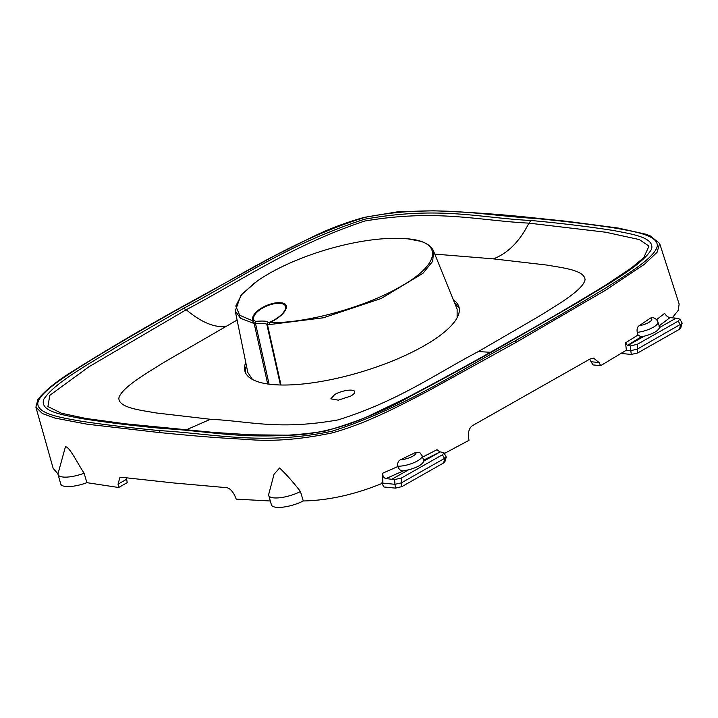 <?xml version="1.0" encoding="UTF-8"?>
<svg xmlns="http://www.w3.org/2000/svg" width="718" height="718" viewBox="0 0 718 718"><rect width="100%" height="100%" fill="white"/><g stroke="black" fill="none" stroke-linecap="round" stroke-linejoin="round"><path stroke-width="1.08" d="M269.088 384.175L255.563 323.719L255.581 321.368L254.091 320.56L252.637 322.929L240.548 318.307L235.262 311.056L247.818 372.498L252.53 379.517M266.952 324.877L280.433 384.992L266.961 324.904A1.992 1.992 0 0 1 266.961 323.971L266.952 324.841C267.177 323.567 263.38 323.19 255.563 323.719L252.637 322.929L253.095 320.982L239.641 315.256L235.782 305.994L241.93 294.138L257.475 280.882M272.786 384.579L280.146 384.992M280.953 302.825C269.537 301.3 249.191 312.68 253.095 320.982A1.992 1.732 -22.1 0 1 254.091 320.56C250.196 312.851 269.421 302.063 280.379 303.517L280.953 302.825C292.567 303.57 284.391 316.162 269.591 322.615L269.313 324.581L267.563 325.101L280.989 385.01M457.115 317.751L457.151 309.305M266.952 324.841L267.563 325.101L266.952 324.841L268.146 322.615C268.254 321.143 264.062 320.722 255.581 321.368L254.226 323.782L267.697 383.986M280.379 303.517C291.499 304.252 283.772 316.171 269.797 322.113A1.992 0.745 -112.5 0 0 269.591 322.615C305.41 323.621 364.502 307.412 399.764 287.038C439.972 264.897 443.886 241.715 407.716 238.825L407.905 238.843M257.439 280.909C292.684 256.398 355.518 237.434 398.445 238.34L407.815 238.834L420.676 241.32C427.291 243.366 431.599 246.651 433.609 251.174L432.685 261.316L422.929 273.325L381.249 298.473L323.36 317.787L269.313 324.581L269.797 322.113L268.146 322.615A1.992 1.472 75.5 0 0 267.563 325.101M398.445 238.34L407.716 238.825M84.132 473.207A20.75 6.345 163.2 0 1 58.526 475.379A20.75 6.345 163.2 0 1 58.077 474.58A20.75 6.345 163.2 0 1 58.095 473.377L65.428 446.784C69.35 446.246 77.993 464.196 84.132 473.207L86.887 482.667A20.93 6.399 163.2 0 1 61.192 484.812A20.93 6.399 163.2 0 1 60.734 483.995L58.077 474.58M271.395 504.826A20.93 6.399 -16.8 0 0 284.696 506.908A20.93 6.399 -16.8 0 0 303.283 500.976L300.456 491.534A20.75 6.345 -16.8 0 1 281.923 497.475A20.75 6.345 -16.8 0 1 268.738 495.402L271.395 504.826M300.456 491.534C293.429 482.397 286.473 474.544 279.607 467.965L274.043 474.284L268.747 494.208A20.75 6.345 -16.8 0 0 268.738 495.402M37.937 399.334L35.9 407.133L42.416 413.568L55.035 418.1L87.165 424.203L158.84 432.505C190.288 435.548 214.009 437.8 245.825 439.326C270.982 441.785 299.63 439.667 331.779 432.972C366.054 423.764 399.98 405.67 429.301 390.359L516.601 342.082L606.198 289.83L644.414 264.278L657.051 252.341L659.645 243.438L650.068 235.782L645.715 234.185L618.072 228.019L566.879 221.306L536.113 218.11C503.695 214.529 469.5 212.097 433.528 210.805L397.907 211.765L364.349 217.348C346.758 222.221 329.957 228.503 313.963 236.213L274.482 255.841L179.518 308.148C142.038 329.059 106.605 349.989 73.209 370.946C57.44 380.594 45.674 390.053 37.937 399.334M58.005 473.907L53.177 468.387L35.9 407.133M126.467 477.883L127.203 482.64L118.623 487.504L86.887 482.667M118.623 487.504L118.048 484.138L119.834 477.703L121.925 477.326L173.253 482.918L226.116 487.63C229.213 487.782 232.111 490.466 234.813 495.68L236.222 499.136L270.309 500.985M652.644 317.607L650.58 318.029L639.137 325.748C637.36 326.807 636.731 329.015 637.234 332.362L638.024 334.965L641.066 336.868L644.315 336.159C653.102 333.834 658.164 330.962 659.501 327.552L676.006 318.2L679.82 319.106L678.232 321.117L637.297 344.317L630.413 345.914L627.415 345.475L625.575 342.818L626.356 350.196L600.652 365.677L599.126 362.545L593.589 358.192L589.954 359.036L473.306 425.155C469.814 426.977 468.181 430.8 468.414 436.634L468.989 440.305L444.406 453.489M423.674 461.225L440.179 451.873L423.521 460.184L423.674 461.225C422.337 464.636 417.275 467.508 408.488 469.832L403.561 470.802C401.111 471.205 399.199 469.787 397.808 466.547L397.7 466.188A15.033 4.595 163.2 0 0 414.017 462.616A15.033 4.595 163.2 0 0 422.094 455.652L419.788 452.546L415.812 452.331A10.052 3.069 163.2 0 1 411.602 456.819A10.052 3.069 163.2 0 1 400.653 459.691L415.812 452.331M397.7 466.188C397.359 462.841 398.346 460.678 400.653 459.691M303.283 500.976C328.745 500.419 355.275 494.469 382.865 483.106L382.497 473.297C382.847 476.366 384.013 478.134 385.988 478.592L394.586 479.588L401.479 477.991L442.405 454.79L443.993 452.78L440.179 451.873M659.645 243.438L679.147 304.019L678.25 310.338L672.272 317.832M600.652 365.677L592.978 364.915L589.631 359.224M439.784 451.828L437.002 449.701L422.184 457.312M394.586 479.588L394.99 484.309L382.865 483.106M630.413 345.914L630.817 350.635L626.356 350.196M659.501 327.552L658.953 326.035L670.011 317.607C667.928 317.203 666.142 315.794 664.635 313.371L656.539 319.672M676.006 318.2L670.011 317.607M682.037 322.867L680.745 328.081L679.381 329.32L637.71 352.942L631.284 354.45L622.766 353.606L622.264 352.709M443.993 452.78L446.273 457.088L444.963 458.156L443.553 462.993L444.918 461.755L446.273 457.088M443.553 462.993L401.883 486.616L395.456 488.123L394.972 484.309L401.407 482.846L444.963 458.156M391.983 479.184L408.488 469.832M395.456 488.123L383.968 486.992L381.581 482.981M644.217 257.277L631.31 268.011L605.48 285.226C575.181 303.804 543.454 322.391 510.292 340.978C476.483 360.391 441.498 379.553 405.338 398.445L370.38 415.255C346.668 426.815 313.021 435.359 287.882 435.189L250.753 434.803L213.165 432.38L125.641 423.826L86.025 418.486L61.425 413.227L47.909 406.559L49.802 395.331L88.978 366.745L186.231 309.736C242.433 280.065 291.535 245.529 364.663 221.054C436.598 208.839 477.991 220.561 528.888 223.136L605.624 232.21L639.28 239.552L648.964 246.112L643.705 257.798M631.284 354.45L630.799 350.635L637.234 349.172L682.1 323.414M627.81 345.511L644.315 336.159M237.102 320.048L164.512 362.034C146.149 373.548 121.243 387.855 118.838 398.185C118.802 407.842 140.109 410.104 156.407 412.985L210.437 419.276C250.322 421.197 278.063 430.468 338.079 419.904C398.652 400.824 434.264 374.715 478.323 351.569L539.541 316.01C557.949 304.45 582.989 290.081 585.044 279.778C584.748 270.094 562.356 267.805 546.694 265.05L493.428 258.875L434.794 254.1M334.776 394.469L330.819 398.849L338.349 400.15L350.788 396.049A12.502 3.823 163.2 0 0 354.737 391.624A12.502 3.823 163.2 0 0 347.144 390.368A12.502 3.823 163.2 0 0 334.776 394.469M454.53 302.843L459.233 308.264M246.427 365.677A111.712 34.15 -16.8 0 0 245.511 372.795M453.309 299.81A111.739 34.159 163.2 0 1 458.928 306.873A111.739 34.159 163.2 0 1 453.139 323.513A111.739 34.159 163.2 0 1 338.708 377.919A111.739 34.159 163.2 0 1 245 371.457A111.739 34.159 163.2 0 1 245.771 362.473M397.808 466.547L382.497 473.297M160.311 430.665C213.183 433.672 262.285 445.672 331.752 431.285C400.761 409.628 457.124 371.951 514.788 341.077C546.021 323.522 575.98 306.048 604.664 288.645C628.385 273.72 654.96 257.385 657.284 246.148C658.209 235.073 633.832 231.367 612.607 227.66C587.952 224.034 562.006 220.956 534.775 218.407C482.361 215.346 433.591 203.75 365.022 217.357C295.349 238.636 238.403 276.969 180.299 308.004C149.066 325.559 119.116 343.033 90.432 360.436C66.702 375.352 40.136 391.687 37.812 402.933C36.878 413.999 61.254 417.714 82.48 421.421C107.135 425.047 133.081 428.125 160.311 430.665L158.84 432.505M180.299 308.004L179.006 308.704M514.788 341.077L516.601 342.082M638.024 334.965L625.575 342.818M403.561 470.802L385.988 478.592M531.096 220.498C560.237 223.172 587.701 226.502 613.495 230.505C631.23 234.059 654.995 237.137 651.54 249.254C641.775 265.893 605.489 285.342 578.205 302.287L511.503 340.754C479.094 359.323 445.833 377.596 411.701 395.564C386.724 409.969 357.69 421.861 324.608 431.249C252.485 441.983 214.296 431.383 163.991 428.583C134.706 425.909 106.892 422.507 80.551 418.397C62.798 414.771 39.696 411.71 43.681 399.504C54.317 382.479 91.087 362.814 118.847 345.636L183.584 308.327C240.297 278.485 287.712 244.273 364.573 219.214C439.981 205.761 479.66 218.021 531.096 220.498L528.888 223.136C519.805 241.311 507.985 253.221 493.428 258.875M534.775 218.407L536.768 218.281M641.066 336.868L627.415 345.475M637.234 332.362A15.033 4.595 -16.8 0 0 651.8 328.027A15.033 4.595 -16.8 0 0 657.921 321.978L659.465 326.771M639.137 325.748A10.052 3.069 -16.8 0 0 649.664 321.888A10.052 3.069 -16.8 0 0 650.58 318.029M444.514 458.362L442.405 454.79M401.407 482.846L401.883 486.616M401.874 482.532L401.479 477.991M225.542 326.582C213.82 327.57 200.717 321.951 186.231 309.736L183.584 308.327M510.292 340.987L511.503 340.754M637.71 352.942L637.234 349.172M637.297 344.317L637.692 348.858M679.381 329.32L680.79 324.482M678.232 321.117L680.341 324.689M210.437 419.276L185.872 430.01M478.323 351.569L490.286 352.278M126.628 479.274L118.048 484.138M591.461 361.782L599.126 362.545M433.609 251.174L457.151 309.296M254.522 282.964L240.853 295.358L235.262 311.056M422.094 455.652L423.638 460.444M657.921 321.978C656.97 319.546 655.157 318.074 652.5 317.571M679.82 319.106L682.028 322.867"/></g></svg>
